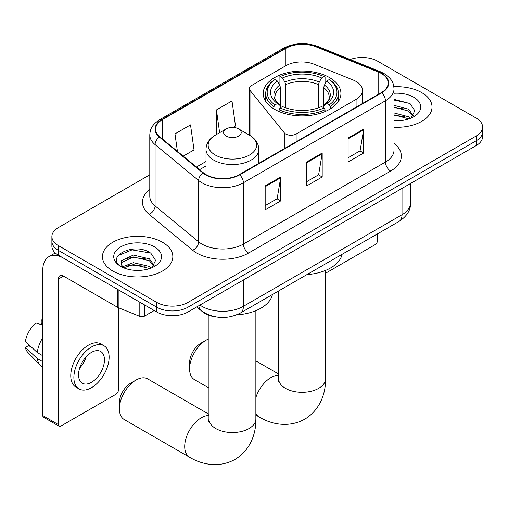 <?xml version="1.0" encoding="UTF-8"?>
<svg xmlns="http://www.w3.org/2000/svg" width="508" height="508" viewBox="0 0 508 508"><rect width="100%" height="100%" fill="white"/><g stroke="black" fill="none" stroke-linecap="round" stroke-linejoin="round"><path stroke-width="0.76" d="M356.083 81.439A21.996 12.7 0 0 0 353.149 80.016L314.122 64.237A21.996 12.7 0 0 0 285.953 65.659L251.466 85.573A7.334 4.235 0 0 0 249.32 88.563A7.334 4.235 0 0 0 250.006 90.354L284.296 132.81A7.334 4.235 0 0 0 296.126 134.017L356.083 99.397A21.996 12.7 0 0 0 362.528 90.418A21.996 12.7 0 0 0 356.083 81.439M329.552 77.603A38.856 22.435 0 0 0 287.211 72.739A38.856 22.435 0 0 0 263.22 93.466A38.856 22.435 0 0 0 274.606 109.328A38.856 22.435 0 0 0 316.948 114.192A38.856 22.435 0 0 0 340.938 93.466A38.856 22.435 0 0 0 329.552 77.603M216.491 316.998A21.996 12.7 180 0 1 202.578 311.81L196.691 306.953M149.784 174.809L58.325 227.609A21.996 12.7 0 0 0 51.886 236.588L51.886 246.164A21.996 12.7 0 0 0 58.325 255.143L156.82 312.014A21.996 12.7 0 0 0 187.928 312.014L476.161 145.606A21.996 12.7 0 0 0 482.6 136.627L482.6 131.832A21.996 12.7 0 0 1 476.161 140.811A21.996 12.7 0 0 0 482.6 131.832L482.6 127.044A21.996 12.7 0 0 0 476.161 118.066L377.66 61.201A21.996 12.7 0 0 0 350.177 59.512M51.886 236.588A21.996 12.7 0 0 0 58.325 245.567L156.82 302.431A21.996 12.7 0 0 0 187.928 302.431L187.928 307.226L476.161 140.811L187.928 307.226A21.996 12.7 0 0 1 156.82 307.226A21.996 12.7 0 0 0 187.928 307.226L187.928 312.014M58.325 245.567L58.325 250.355L156.82 307.226L58.325 250.355A21.996 12.7 0 0 1 51.886 241.376A21.996 12.7 0 0 0 58.325 250.355L58.325 255.143M421.729 92.627A35.192 20.32 0 0 0 393.884 86.747A35.192 20.32 0 0 1 421.729 92.627A35.192 20.32 0 0 1 432.035 106.991A35.192 20.32 0 0 0 421.729 92.627M162.522 242.278A35.192 20.32 0 0 0 124.174 237.871A35.192 20.32 0 0 0 102.451 256.642A35.192 20.32 0 0 0 112.757 271.005A35.192 20.32 0 0 0 151.111 275.412A35.192 20.32 0 0 0 172.834 256.642A35.192 20.32 0 0 0 162.522 242.278A35.192 20.32 0 0 0 124.174 237.871A35.192 20.32 0 0 0 102.451 256.642A35.192 20.32 0 0 0 112.757 271.005A35.192 20.32 0 0 0 151.111 275.412A35.192 20.32 0 0 0 172.834 256.642A35.192 20.32 0 0 0 162.522 242.278M381.292 73.469A23.463 13.545 180 0 1 388.163 83.045A23.463 13.545 180 0 1 381.292 92.627L239.249 174.631A23.463 13.545 180 0 1 203.441 172.822L159.887 136.912A23.463 13.545 180 0 1 155.645 129.146A23.463 13.545 180 0 1 162.516 119.564L285.915 48.323A23.463 13.545 180 0 1 315.957 46.806L378.155 71.952A23.463 13.545 180 0 1 381.292 73.469M381.705 73.235A24.047 13.881 0 0 0 378.492 71.679L316.293 46.533A24.047 13.881 0 0 0 285.496 48.089L162.103 119.329A24.047 13.881 0 0 0 159.41 137.109L202.959 173.018A24.047 13.881 0 0 0 239.662 174.873L381.705 92.862A24.047 13.881 0 0 0 381.705 73.235M265.17 185.947L265.17 209.893L280.721 200.914L280.721 176.968L265.17 185.947M265.17 205.645L277.146 198.73L280.657 177.762A5.867 3.385 -120 0 0 280.721 176.968M277.044 198.787L280.721 200.914M348.113 138.062L348.113 162.001L363.665 153.022L363.665 129.083L348.113 138.062M348.113 157.753L360.089 150.838L363.601 129.877A5.867 3.385 -120 0 0 363.665 129.083M359.988 150.901L363.665 153.022M306.642 162.001L306.642 185.947L322.193 176.968L322.193 153.022L306.642 162.001M306.642 181.699L318.618 174.784L322.129 153.822A5.867 3.385 -120 0 0 322.193 153.022M318.516 174.847L322.193 176.968M394.024 127.248A35.192 20.32 0 0 0 432.035 106.991A35.192 20.32 0 0 1 394.024 127.248M187.928 302.431L476.161 136.023A21.996 12.7 0 0 0 482.6 127.044M183.217 156.153L194.031 149.911L190.519 124.892L174.968 133.871L174.968 149.346M232.975 127.425L235.502 125.965L231.991 100.946L216.44 109.925L216.687 133.725M217.38 133.985L216.44 133.629M216.44 109.925L219.634 132.683M174.968 133.871L177.425 151.371M394.024 120.542L398.393 120.764M394.024 112.941L408.559 116.764L410.496 118.32M394.024 114.84L408.902 118.904M394.024 105.334L408.559 109.163L413.315 115.741M394.024 107.239L408.559 111.062L412.94 116.23M394.024 120.694A23.901 13.799 0 0 0 413.741 116.751A23.901 13.799 0 0 0 413.741 97.238A23.901 13.799 0 0 0 394.024 93.288M411.061 118.085L414.807 110.731L410.07 103.594L394.024 99.327M394.024 100.063L409.746 103.378M394.024 107.664L404.457 108.966M394.024 115.272L404.457 116.573M325.539 273.266L375.069 244.672A3.664 2.115 120 0 0 377.66 240.182L377.66 233.769M189.586 368.884L189.586 362.896A16.129 9.309 -60 0 1 200.99 343.141L206.172 340.15A23.463 13.545 120 0 0 189.586 368.884A23.463 13.545 120 0 0 194.443 379.622L208.947 387.991M273.907 108.915L273.907 106.737L274.949 104.94A34.9 20.149 0 0 1 274.949 79.597L277.349 80.982A31.528 18.199 0 0 0 277.349 103.556L279.718 104.902L280.479 107.728M280.479 106.572L280.479 87.624L279.718 85.065L277.349 80.982M279.089 83.985L279.089 77.197L280.13 76.6A34.9 20.149 0 0 1 324.028 76.6L321.627 77.991A31.528 18.199 0 0 0 282.531 77.991L284.899 82.074L285.667 84.626L285.667 107.804M318.491 107.804L318.491 84.626L319.259 82.074L321.627 77.991M306.927 274.606A40.322 23.279 0 0 0 342.106 254.292M279.089 109.728A36.366 20.993 0 0 0 325.069 109.728L324.028 107.931A34.9 20.149 0 0 1 280.13 107.931L279.089 109.728L279.089 111.55M325.069 111.55L325.069 109.728M274.949 79.597L273.907 80.188A36.366 20.993 0 0 0 265.716 93.466A36.366 20.993 0 0 0 273.907 106.737M324.028 76.6L325.069 77.197L325.069 83.985M280.13 107.931L282.531 106.547A31.528 18.199 0 0 0 321.627 106.547L324.028 107.931M277.349 103.556L274.949 104.94M282.531 77.991L280.13 76.6M279.718 85.065A28.2 16.281 0 0 0 279.718 104.902L279.851 104.985C275.844 101.111 274.212 98.482 274.955 97.098A27.127 15.659 0 0 1 280.479 87.624M330.251 106.737A36.366 20.993 0 0 0 338.442 93.466A36.366 20.993 0 0 0 330.251 80.188L329.209 79.597A34.9 20.149 0 0 1 329.209 104.94L330.251 106.737L330.251 108.915M329.209 104.94L326.809 103.556A31.528 18.199 0 0 0 326.809 80.982L329.209 79.597M326.809 80.982L324.441 85.065L323.679 87.624L323.679 106.572L324.441 104.902L326.809 103.556M323.679 87.624A27.127 15.659 0 0 1 329.203 97.098C329.94 98.495 328.308 101.124 324.307 104.985L324.441 104.902A28.2 16.281 0 0 0 324.441 85.065M323.679 107.728L323.679 106.572M208.947 338.817A23.463 13.545 120 0 0 206.172 340.15L200.99 343.141M119.393 408.807L119.393 402.819A16.129 9.309 -60 0 1 130.797 383.07L135.985 380.073A23.463 13.545 120 0 0 119.393 408.807A23.463 13.545 120 0 0 124.25 419.545L189.573 457.257A23.463 13.545 -60 0 1 185.972 438.461A23.463 13.545 -60 0 1 201.301 417.786A23.463 13.545 -60 0 1 208.947 415.525M226.187 136.087A8.795 5.08 0 0 0 238.627 136.087A8.795 5.08 0 0 0 238.627 128.899L249.549 135.204A24.244 13.995 0 0 1 249.549 135.211A24.244 13.995 0 0 1 249.549 155.004A24.244 13.995 0 0 1 215.259 155.004A24.244 13.995 0 0 1 215.259 135.211C209.29 138.754 206.21 143.466 206.013 149.339A26.391 15.24 0 0 0 213.741 160.115A26.391 15.24 0 0 0 242.506 163.417A26.391 15.24 0 0 0 258.801 149.339C258.604 143.466 255.518 138.754 249.549 135.211L238.627 128.899A8.795 5.08 0 0 0 226.187 128.899A8.795 5.08 0 0 0 226.187 136.087M236.582 314.877A40.322 23.279 0 0 0 272.434 294.519M208.947 414.268L147.714 378.911A23.463 13.545 120 0 0 135.985 380.073L130.797 383.07M144.507 304.902L144.507 316.128L154.229 310.515M117.716 289.433L63.513 258.14A29.324 16.929 -120 0 0 48.851 256.686A29.324 16.929 -120 0 0 42.774 270.11L42.774 415.569L58.325 424.548L58.325 279.089A7.334 4.235 60 0 1 59.842 275.736A7.334 4.235 60 0 1 63.513 276.098L117.716 307.391L117.716 289.433A3.664 2.115 0 0 0 118.205 289.668M58.325 424.548A3.664 2.115 120 0 0 59.087 426.225L43.536 417.246A3.664 2.115 -60 0 1 42.774 415.569M59.087 426.225A3.664 2.115 120 0 0 60.916 426.047L115.868 394.322A3.664 2.115 120 0 0 118.459 389.833L118.459 307.734M144.507 316.128A3.664 2.115 180 0 1 139.814 316.363L118.205 307.626A3.664 2.115 180 0 1 117.716 307.391M91.504 382.289A18.326 10.579 120 0 0 103.48 366.135A18.326 10.579 120 0 0 100.667 351.453A18.326 10.579 120 0 0 91.504 352.355A18.326 10.579 120 0 0 79.527 368.51A18.326 10.579 120 0 0 82.34 383.197A18.326 10.579 120 0 0 91.504 382.289M79.661 368.084A18.326 10.579 120 0 0 86.239 356.686M42.774 320.497L41.218 320.027L41.218 323.704L42.774 324.606M103.969 345.738L100.857 343.941A24.924 14.389 120 0 0 88.392 345.173A24.924 14.389 120 0 0 72.111 367.138A24.924 14.389 120 0 0 75.933 387.115L79.038 388.912A24.924 14.389 120 0 0 91.504 387.674A24.924 14.389 120 0 0 107.785 365.709A24.924 14.389 120 0 0 103.969 345.738A24.924 14.389 120 0 0 91.504 346.97A24.924 14.389 120 0 0 75.222 368.935A24.924 14.389 120 0 0 79.038 388.912M42.774 337.636A24.194 13.97 120 0 0 37.268 352.546L25.4 341.44A19.063 11.005 120 0 1 36.036 323.018L42.774 325.063M42.774 355.721L37.268 352.546M31.82 347.447L28.588 345.586L25.4 347.428L37.268 358.527L42.774 361.709M37.268 358.527A24.194 13.97 120 0 0 40.253 365.284A24.194 13.97 120 0 0 42.081 366.725L42.774 367.125M42.774 319.589A19.063 11.005 120 0 0 41.218 320.027M25.4 347.428A19.063 11.005 120 0 0 27.654 352.171L40.253 365.284M133.667 270.25L139.192 270.408M122.682 266.738L133.356 262.668L149.358 266.414L151.295 267.97M123.666 267.767L133.356 264.573L149.701 268.554M122.847 267.481L121.139 263.468A16.567 9.563 0 0 0 123.812 267.894M121.139 263.468L121.641 260.566L133.356 255.067L149.358 258.813L154.114 265.386M121.177 263.696L121.641 262.465L133.356 256.972L149.358 260.712L153.74 265.881M151.86 267.735L155.607 260.382L150.87 253.244C134.099 241.192 104.305 257.073 121.507 266.814L121.59 266.865M154.54 246.882A23.901 13.799 0 0 0 120.739 246.882A23.901 13.799 0 0 0 120.739 266.402A23.901 13.799 0 0 0 154.54 266.395A23.901 13.799 0 0 0 154.54 246.882M118.015 255.638L132.048 249.885L150.546 253.028M126.784 258.439L132.048 257.486L145.256 258.616M126.784 266.04L132.048 265.087L145.256 266.217M202.578 311.493L202.578 311.81M250.006 90.354L250.006 135.477M284.296 132.81L284.296 148.622M296.126 134.017L296.126 141.796M356.083 99.397L356.083 107.175M199.955 305.067A29.324 16.929 0 0 0 201.924 306.324A29.324 16.929 0 0 0 243.395 306.324L402.025 214.738A29.324 16.929 0 0 0 410.616 202.768C410.832 210.045 406.952 216.275 398.99 221.45L240.36 313.036A14.662 8.465 60 0 0 243.395 306.324L243.395 279.984M402.025 188.404L402.025 214.738A14.662 8.465 60 0 1 398.99 221.45M198.768 305.752A14.662 9.804 129.5 0 0 201.32 310.521L196.869 306.851M476.161 145.606L476.161 136.023M156.82 312.014L156.82 302.431M394.024 143.377A36.659 21.165 180 0 1 390.62 171.044L248.577 253.048A7.334 4.235 60 0 1 243.395 244.069L385.439 162.065A29.324 16.929 0 0 0 394.024 150.089L394.024 88.792A29.324 16.929 180 0 1 385.439 100.768A7.334 4.235 -120 0 0 381.705 92.862M248.577 253.048A36.659 21.165 180 0 1 196.742 253.048A36.659 21.165 180 0 1 192.634 250.222L149.079 214.312A36.659 21.165 180 0 1 149.784 189.478M201.924 244.069A29.324 16.929 0 0 0 243.395 244.069L243.395 182.772A29.324 16.929 180 0 1 198.641 180.511L155.086 144.602A29.324 16.929 180 0 1 149.784 134.893L149.784 196.19A29.324 16.929 0 0 0 155.086 205.899L198.641 241.808A29.324 16.929 0 0 0 201.924 244.069M394.024 88.792C393.554 83.757 393.084 79.566 383.921 73.469L380.067 71.596A7.334 3.435 112 0 0 378.492 71.679M380.067 71.596L317.862 46.45C305.721 42.151 294.196 42.78 283.286 48.323A7.334 4.235 60 0 1 285.496 48.089M162.103 119.329A7.334 4.235 -120 0 0 159.887 119.564C150.997 125.393 150.19 129.781 149.784 134.893M159.41 137.109A7.334 4.902 129.5 0 0 155.086 144.602L155.086 205.899A7.334 4.902 -50.5 0 1 149.079 214.312M317.862 46.45A7.334 3.435 112 0 0 316.293 46.533M202.959 173.018A7.334 4.902 129.5 0 0 198.641 180.511L198.641 241.808A7.334 4.902 -50.5 0 1 192.634 250.222M239.662 174.873A7.334 4.235 60 0 1 243.395 182.772L385.439 100.768L385.439 162.065A7.334 4.235 60 0 0 390.62 171.044M162.516 119.564L162.516 139.078M378.155 71.952L378.155 94.437M315.957 46.806L315.957 64.98M285.915 48.323L285.915 65.684M206.013 161.5L196.425 167.037M306.642 162.763L322.129 153.822M348.113 138.817L363.601 129.877M265.17 186.709L280.657 177.762M325.539 270.427L325.539 378.758A23.463 13.545 180 0 1 318.668 388.334A23.463 13.545 180 0 1 285.49 388.334A23.463 13.545 180 0 1 278.619 378.758L278.314 381.527M255.867 397.529A23.463 13.545 -60 0 1 270.974 377.558A23.463 13.545 -60 0 1 278.619 375.304M325.539 378.758C325.857 392.316 320.7 409.543 304.698 419.214C288.328 428.231 270.834 424.091 259.245 417.03A23.463 13.545 -60 0 1 255.867 413.347M318.491 84.626A27.127 15.659 0 0 0 285.667 84.626M319.259 82.074A28.2 16.281 0 0 0 284.899 82.074M255.867 310.655L255.867 418.986A23.463 13.545 180 0 1 248.996 428.561A23.463 13.545 180 0 1 215.817 428.561A23.463 13.545 180 0 1 208.947 418.986L208.636 421.748M58.325 279.089L63.513 276.098M118.205 289.719L118.205 307.626M139.814 316.363L139.814 302.19M249.32 88.563L249.32 135.077M362.528 90.418L362.528 103.461M240.36 313.036C228.562 318.967 216.757 318.967 204.959 313.036L201.32 310.521M410.616 202.768L410.616 183.445M283.286 48.323L159.887 119.564M206.013 165.964L199.606 169.659M259.245 417.03L255.867 415.08M265.716 101.371L265.716 93.466M338.442 101.371L338.442 93.466M278.619 374.04L255.867 360.902M278.619 290.951L278.619 378.758M255.867 418.986C256.178 432.543 251.028 449.764 235.026 459.435C218.656 468.459 201.162 464.312 189.573 457.257M258.801 163.347L258.801 149.339M206.013 174.6L206.013 149.339M226.187 128.899L215.259 135.211M208.947 315.297L208.947 418.986M48.851 256.686L55.296 252.959"/></g></svg>
